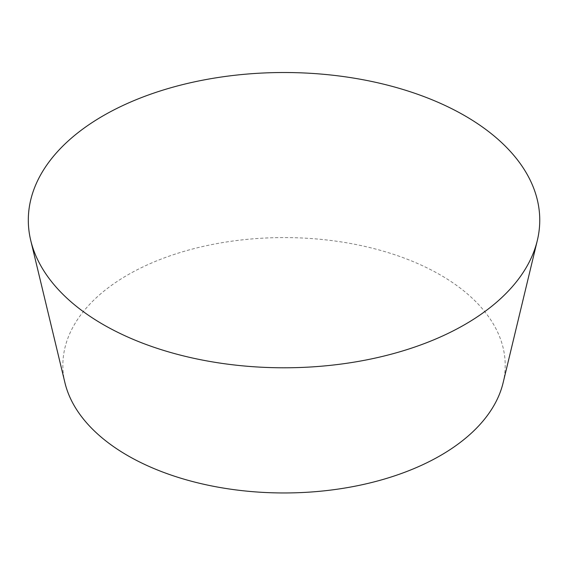 <?xml version="1.0" encoding="UTF-8"?>
<svg xmlns="http://www.w3.org/2000/svg" width="567" height="567" viewBox="0 0 567 567"><rect width="100%" height="100%" fill="white"/><g stroke="black" fill="none" stroke-linecap="round" stroke-linejoin="round"><path stroke-width="0.43" stroke-dasharray="2.83 2.13" d="M503.106 382.824A221.173 127.695 0 0 0 440.424 274.981A221.173 127.695 0 0 0 185.515 250.94A221.173 127.695 0 0 0 64.957 382.824"/><path stroke-width="0.85" d="M464.855 115.76A255.724 147.64 0 0 0 170.128 87.97A255.724 147.64 0 0 0 30.738 240.451A255.724 147.64 0 0 0 103.208 324.551A255.724 147.64 0 0 0 365.382 360.123A255.724 147.64 0 0 0 537.325 240.451A255.724 147.64 0 0 0 464.855 115.76M30.738 240.451L64.957 382.824A221.173 127.695 0 0 0 127.639 455.563A221.173 127.695 0 0 0 354.396 486.33A221.173 127.695 0 0 0 503.106 382.824L537.325 240.451"/></g></svg>
